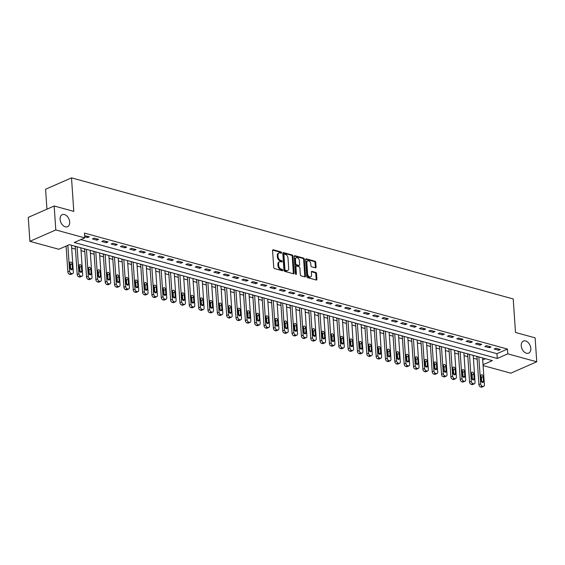 <?xml version="1.0" encoding="UTF-8"?>
<svg xmlns="http://www.w3.org/2000/svg" width="565" height="565" viewBox="0 0 565 565"><rect width="100%" height="100%" fill="white"/><g stroke="black" fill="none" stroke-linecap="round" stroke-linejoin="round"><path stroke-width="0.85" d="M281.603 252.725A0.706 0.473 66.3 0 0 281.045 251.926L273.248 249.787A1.01 0.671 66.3 0 0 272.577 250.528L273.735 267.443A1.01 0.671 66.3 0 0 274.526 268.587L282.323 270.727A0.706 0.473 66.3 0 0 282.232 269.406L281.229 269.131A3.228 2.147 66.3 0 1 278.672 265.479L278.58 264.067A3.228 2.147 66.3 0 1 279.626 261.764A3.228 2.147 66.3 0 1 280.72 261.708L281.73 261.983A0.706 0.473 66.3 0 0 281.638 260.663L280.628 260.387A3.228 2.147 66.3 0 1 278.079 256.736L277.98 255.331A3.228 2.147 66.3 0 1 279.032 253.021A3.228 2.147 66.3 0 1 280.127 252.965L281.13 253.24A0.706 0.473 66.3 0 0 281.603 252.725M280.897 253.177A0.706 0.473 66.3 0 0 280.339 252.23L272.634 250.118M282.09 270.656A0.706 0.473 66.3 0 0 281.532 269.717L280.523 269.441L281.229 269.131M281.49 261.92A0.706 0.473 66.3 0 0 280.939 260.974L279.929 260.698L280.628 260.387M521.248 345.794A6.568 4.379 66.3 0 0 528.67 353.118A6.568 4.379 66.3 0 0 530.817 348.414A6.568 4.379 66.3 0 0 523.388 341.091A6.568 4.379 66.3 0 0 521.248 345.794M60.109 219.375A6.568 4.379 66.3 0 0 67.532 226.699A6.568 4.379 66.3 0 0 69.672 221.996A6.568 4.379 66.3 0 0 62.249 214.672A6.568 4.379 66.3 0 0 60.109 219.375M315.404 267.845A1.01 0.671 66.3 0 0 316.075 267.111L315.75 262.365A1.01 0.671 66.3 0 0 314.952 261.221L306.301 258.848A1.01 0.671 66.3 0 0 305.63 259.589L306.781 276.504A1.01 0.671 66.3 0 0 307.579 277.648L316.238 280.021A1.01 0.671 66.3 0 0 316.909 279.28L316.513 273.545A1.01 0.671 66.3 0 0 315.715 272.408L312.014 271.391A1.01 0.671 66.3 0 0 311.343 272.132L311.534 274.971A2.698 1.794 66.3 0 1 310.658 276.899A2.698 1.794 66.3 0 1 307.614 273.898L306.852 262.76A2.698 1.794 66.3 0 1 307.727 260.832A2.698 1.794 66.3 0 1 310.778 263.834L310.905 265.691A1.01 0.671 66.3 0 0 311.703 266.835L315.404 267.845M483.033 364.729L492.376 360.618L69.354 244.652L58.845 249.271L29.881 241.333L28.25 217.391L54.169 205.999L73.789 211.381L71.508 177.862L513.211 298.956L515.499 332.467L535.119 337.849L536.75 361.791L510.831 373.175L483.089 365.569M54.169 205.999L55.801 229.941L84.764 237.879L74.255 242.498L497.278 358.464L507.787 353.845L536.75 361.791M80.844 239.602L496.953 353.676L507.462 349.064L84.439 233.091L84.764 237.879M507.462 349.064L507.787 353.845M292.938 256.107A1.01 0.671 66.3 0 0 292.14 254.963L283.482 252.59A1.01 0.671 66.3 0 0 282.811 253.332L283.969 270.254A1.01 0.671 66.3 0 0 284.767 271.391L293.419 273.764A1.01 0.671 66.3 0 0 294.09 273.029L292.938 256.107L292.239 256.418A1.01 0.671 66.3 0 0 291.441 255.274L282.867 252.922M294.888 255.719L303.546 258.092A1.01 0.671 66.3 0 1 304.344 259.236L305.495 276.151A1.01 0.671 66.3 0 1 304.832 276.892L301.124 275.875A1.01 0.671 66.3 0 1 300.326 274.738L299.86 267.874A1.01 0.671 66.3 0 0 299.062 266.737L296.604 266.059A1.01 0.671 66.3 0 0 295.933 266.8L296.42 273.94A0.706 0.473 66.3 0 1 295.396 273.658L294.224 256.461A1.01 0.671 66.3 0 1 294.888 255.719L294.309 255.98M84.694 236.784L87.582 237.575L89.334 236.806L84.616 235.683M92.441 238.91L96.926 240.139L98.677 239.369L94.193 238.14L92.441 238.91M101.778 241.474L106.262 242.703L108.014 241.933L103.529 240.704L101.778 241.474M111.121 244.031L115.606 245.259L117.358 244.49L112.873 243.261L111.121 244.031M120.465 246.594L124.95 247.823L126.701 247.053L122.217 245.824L120.465 246.594M129.809 249.151L134.293 250.38L136.045 249.617L131.56 248.381L129.809 249.151M139.152 251.715L143.637 252.943L145.389 252.174L140.904 250.945L139.152 251.715M148.496 254.278L152.981 255.507L154.732 254.737L150.248 253.508L148.496 254.278M157.833 256.835L162.317 258.064L164.069 257.294L159.584 256.065L157.833 256.835M167.176 259.399L171.661 260.627L173.413 259.858L168.928 258.629L167.176 259.399M176.52 261.962L181.005 263.191L182.756 262.421L178.272 261.192L176.52 261.962M185.864 264.519L190.349 265.748L192.1 264.978L187.615 263.749L185.864 264.519M195.208 267.083L199.692 268.311L201.444 267.542L196.959 266.313L195.208 267.083M204.544 269.646L209.029 270.875L210.78 270.105L206.296 268.876L204.544 269.646M213.888 272.203L218.373 273.432L220.124 272.662L215.639 271.433L213.888 272.203M223.232 274.767L227.716 275.995L229.468 275.226L224.983 273.997L223.232 274.767M232.575 277.323L237.06 278.559L238.811 277.789L234.327 276.56L232.575 277.323M241.919 279.887L246.404 281.116L248.155 280.346L243.67 279.117L241.919 279.887M251.263 282.451L255.747 283.679L257.492 282.91L253.014 281.681L251.263 282.451M260.599 285.007L265.084 286.236L266.835 285.466L262.351 284.237L260.599 285.007M269.943 287.571L274.428 288.8L276.179 288.03L271.694 286.801L269.943 287.571M279.287 290.135L283.771 291.363L285.523 290.594L281.038 289.365L279.287 290.135M288.63 292.691L293.115 293.92L294.866 293.15L290.382 291.921L288.63 292.691M297.974 295.255L302.459 296.484L304.21 295.714L299.725 294.485L297.974 295.255M307.311 297.819L311.795 299.047L313.547 298.278L309.062 297.049L307.311 297.819M316.654 300.375L321.139 301.604L322.89 300.834L318.406 299.605L316.654 300.375M325.998 302.939L330.483 304.168L332.234 303.398L327.749 302.169L325.998 302.939M335.342 305.495L339.826 306.731L341.578 305.962L337.093 304.733L335.342 305.495M344.685 308.059L349.17 309.288L350.922 308.518L346.437 307.289L344.685 308.059M354.029 310.623L358.507 311.852L360.258 311.082L355.781 309.853L354.029 310.623M363.366 313.18L367.85 314.408L369.602 313.646L365.117 312.41L363.366 313.18M372.709 315.743L377.194 316.972L378.945 316.202L374.461 314.973L372.709 315.743M382.053 318.307L386.538 319.536L388.289 318.766L383.805 317.537L382.053 318.307M391.397 320.863L395.881 322.092L397.633 321.323L393.148 320.094L391.397 320.863M400.74 323.427L405.225 324.656L406.977 323.886L402.492 322.657L400.74 323.427M410.077 325.991L414.562 327.22L416.313 326.45L411.829 325.221L410.077 325.991M419.421 328.548L423.905 329.776L425.657 329.007L421.172 327.778L419.421 328.548M428.764 331.111L433.249 332.34L435.001 331.57L430.516 330.341L428.764 331.111M438.108 333.675L442.593 334.904L444.344 334.134L439.86 332.905L438.108 333.675M447.452 336.231L451.936 337.46L453.688 336.691L449.203 335.462L447.452 336.231M456.795 338.795L461.273 340.024L463.025 339.254L458.547 338.025L456.795 338.795M466.132 341.352L470.617 342.588L472.368 341.818L467.884 340.582L466.132 341.352M475.476 343.916L479.96 345.144L481.712 344.375L477.227 343.146L475.476 343.916M484.819 346.479L489.304 347.708L491.056 346.938L486.571 345.709L484.819 346.479M494.163 349.036L498.648 350.265L500.399 349.495L495.915 348.266L494.163 349.036M65.427 246.375L66.119 246.566M71.698 248.091L75.463 249.13M81.035 250.655L84.806 251.686M90.379 253.219L94.15 254.25M99.722 255.776L103.487 256.807M109.066 258.339L112.831 259.37M118.41 260.903L122.174 261.934M127.747 263.46L131.518 264.491M137.09 266.023L140.862 267.054M146.434 268.58L150.205 269.618M155.778 271.144L159.542 272.175M165.121 273.707L168.886 274.738M174.465 276.264L178.229 277.302M183.802 278.828L187.573 279.859M193.145 281.391L196.917 282.422M202.489 283.948L206.253 284.986M211.833 286.512L215.597 287.543M221.176 289.075L224.941 290.106M230.513 291.632L234.284 292.663M239.857 294.196L243.628 295.227M249.2 296.752L252.972 297.79M258.544 299.316L262.308 300.347M267.888 301.88L271.652 302.911M277.231 304.436L280.996 305.474M286.568 307L290.339 308.031M295.912 309.564L299.683 310.595M305.255 312.12L309.02 313.158M314.599 314.684L318.363 315.715M323.943 317.248L327.707 318.279M333.279 319.804L337.051 320.835M342.623 322.368L346.394 323.399M351.967 324.932L355.738 325.963M361.31 327.488L365.075 328.519M370.654 330.052L374.418 331.083M379.998 332.608L383.762 333.647M389.334 335.172L393.106 336.203M398.678 337.736L402.45 338.767M408.022 340.292L411.786 341.331M417.366 342.856L421.13 343.887M426.709 345.42L430.474 346.451M436.046 347.976L439.817 349.008M445.389 350.54L449.161 351.571M454.733 353.104L458.498 354.135M464.077 355.66L467.841 356.692M473.421 358.224L477.185 359.255M482.701 359.94L485.462 358.726M75.519 246.34L74.926 246.601L75.3 246.707M84.863 248.904L84.27 249.165L84.637 249.271M94.207 251.467L93.606 251.729L93.981 251.828M103.55 254.024L102.95 254.285L103.324 254.391M112.887 256.588L112.294 256.849L112.668 256.955M122.231 259.151L121.637 259.413L122.012 259.512M131.574 261.708L130.981 261.969L131.355 262.075M140.918 264.272L140.318 264.533L140.692 264.632M150.262 266.828L149.661 267.097L150.036 267.196M159.598 269.392L159.005 269.653L159.379 269.759M168.942 271.956L168.349 272.217L168.723 272.316M178.286 274.512L177.692 274.774L178.067 274.88M187.629 277.076L187.036 277.337L187.403 277.443M196.973 279.64L196.373 279.901L196.747 280M206.317 282.196L205.716 282.458L206.091 282.564M215.653 284.76L215.06 285.021L215.435 285.127M224.997 287.324L224.404 287.585L224.778 287.684M234.341 289.88L233.748 290.142L234.122 290.248M243.685 292.444L243.084 292.705L243.459 292.804M253.028 295.008L252.428 295.269L252.802 295.368M262.365 297.564L261.772 297.826L262.146 297.932M271.709 300.128L271.115 300.389L271.49 300.488M281.052 302.685L280.459 302.953L280.833 303.052M290.396 305.248L289.803 305.51L290.17 305.616M299.74 307.812L299.139 308.073L299.514 308.172M309.083 310.369L308.483 310.63L308.857 310.736M318.42 312.932L317.827 313.194L318.201 313.3M327.764 315.496L327.17 315.757L327.545 315.856M337.107 318.053L336.514 318.314L336.888 318.42M346.451 320.616L345.851 320.878L346.225 320.984M355.795 323.18L355.194 323.441L355.569 323.54M365.131 325.737L364.538 325.998L364.912 326.104M374.475 328.3L373.882 328.562L374.256 328.661M383.819 330.857L383.225 331.125L383.6 331.224M393.162 333.421L392.569 333.682L392.936 333.788M402.506 335.984L401.906 336.246L402.28 336.345M411.85 338.541L411.249 338.802L411.624 338.908M421.186 341.105L420.593 341.366L420.967 341.472M430.53 343.668L429.937 343.93L430.311 344.029M439.874 346.225L439.28 346.486L439.648 346.592M449.217 348.789L448.617 349.05L448.991 349.156M458.561 351.352L457.961 351.614L458.335 351.713M467.898 353.909L467.304 354.17L467.679 354.276M477.241 356.473L476.648 356.734L477.022 356.833M71.508 177.862L45.581 189.254L46.944 209.177M29.881 241.333L55.801 229.941M496.953 353.676L497.278 358.464M87.582 237.575L87.497 236.304M96.926 240.139L96.834 238.868M106.262 242.703L106.178 241.424M115.606 245.259L115.521 243.988M124.95 247.823L124.865 246.552M134.293 250.38L134.209 249.109M143.637 252.943L143.545 251.672M152.981 255.507L152.889 254.229M162.317 258.064L162.233 256.793M171.661 260.627L171.576 259.356M181.005 263.191L180.92 261.913M190.349 265.748L190.257 264.477M199.692 268.311L199.6 267.04M209.029 270.875L208.944 269.597M218.373 273.432L218.288 272.161M227.716 275.995L227.631 274.724M237.06 278.559L236.975 277.281M246.404 281.116L246.312 279.845M255.747 283.679L255.655 282.401M265.084 286.236L264.999 284.965M274.428 288.8L274.343 287.529M283.771 291.363L283.687 290.085M293.115 293.92L293.023 292.649M302.459 296.484L302.367 295.213M311.795 299.047L311.711 297.769M321.139 301.604L321.054 300.333M330.483 304.168L330.398 302.897M339.826 306.731L339.742 305.453M349.17 309.288L349.078 308.017M358.507 311.852L358.422 310.581M367.85 314.408L367.766 313.137M377.194 316.972L377.109 315.701M386.538 319.536L386.453 318.257M395.881 322.092L395.79 320.821M405.225 324.656L405.133 323.385M414.562 327.22L414.477 325.941M423.905 329.776L423.821 328.505M433.249 332.34L433.164 331.069M442.593 334.904L442.508 333.625M451.936 337.46L451.845 336.189M461.273 340.024L461.188 338.753M470.617 342.588L470.532 341.309M479.96 345.144L479.876 343.873M489.304 347.708L489.219 346.43M498.648 350.265L498.556 348.993M279.032 253.021L278.333 253.325A3.228 2.147 66.3 0 0 277.281 255.634L277.98 255.331M279.929 260.698A3.228 2.147 66.3 0 1 277.38 257.047L277.281 255.634M279.626 261.764L278.926 262.068A3.228 2.147 66.3 0 0 277.874 264.378L278.58 264.067M280.523 269.441A3.228 2.147 66.3 0 1 277.973 265.79L277.874 264.378M293.334 273.743A1.01 0.671 66.3 0 0 293.39 273.333L292.239 256.418M284.379 254.13A0.706 0.473 66.3 0 0 283.913 254.646L284.922 269.498A0.706 0.473 66.3 0 0 285.48 270.296L286.547 270.586A3.228 2.147 66.3 0 0 287.634 270.536A3.228 2.147 66.3 0 0 288.687 268.227L287.995 258.071A3.228 2.147 66.3 0 0 285.445 254.42L284.379 254.13M283.679 254.441A0.706 0.473 66.3 0 0 283.206 254.956L283.913 254.646M287.634 270.536L286.935 270.84A3.228 2.147 66.3 0 1 285.848 270.896L284.781 270.607A0.706 0.473 66.3 0 1 284.223 269.809L283.206 254.956M294.273 256.051L302.847 258.403L303.546 258.092M304.747 276.871A1.01 0.671 66.3 0 0 304.796 276.462L303.645 259.54A1.01 0.671 66.3 0 0 302.847 258.403M296.265 266.08L295.559 266.383A1.01 0.671 66.3 0 0 295.234 267.104L295.721 274.251L296.42 273.94M299.372 260.755A2.698 1.794 66.3 0 0 296.328 257.746A2.698 1.794 66.3 0 0 295.446 259.681L295.714 263.601A1.01 0.671 66.3 0 0 296.512 264.745L298.97 265.416A1.01 0.671 66.3 0 0 299.641 264.681L299.372 260.755M296.328 257.746L295.622 258.057A2.698 1.794 66.3 0 0 294.746 259.985L295.446 259.681M299.309 265.402L298.61 265.705A1.01 0.671 66.3 0 1 298.271 265.727L295.813 265.049A1.01 0.671 66.3 0 1 295.015 263.912L294.746 259.985M307.727 260.832L307.028 261.136A2.698 1.794 66.3 0 0 306.152 263.064L306.852 262.76M310.658 276.899L309.959 277.21A2.698 1.794 66.3 0 1 306.908 274.202L306.152 263.064M316.153 280A1.01 0.671 66.3 0 0 316.202 279.59L315.814 273.856A1.01 0.671 66.3 0 0 315.016 272.711L311.393 271.723M315.319 267.824A1.01 0.671 66.3 0 0 315.376 267.415L315.051 262.669A1.01 0.671 66.3 0 0 314.253 261.531L305.679 259.18M66.091 246.086L67.849 271.913A2.055 1.37 -113.7 0 0 69.474 274.237L70.222 274.449A2.055 1.37 -113.7 0 0 70.915 274.406L72.666 273.644A2.055 1.37 66.3 0 0 73.337 272.168L71.501 245.238M72.666 273.644A2.055 1.37 66.3 0 1 71.974 273.679L71.225 273.474A2.055 1.37 66.3 0 1 69.601 271.144L67.842 245.316M70.681 269.328A1.646 1.095 66.3 0 0 70.674 269.307L70.364 264.71A1.646 1.095 66.3 0 0 69.721 263.269M72.426 268.537L72.115 263.94A1.646 1.095 66.3 0 0 70.258 262.111A1.646 1.095 66.3 0 0 69.721 263.29L70.039 267.881A1.646 1.095 66.3 0 0 71.896 269.717A1.646 1.095 66.3 0 0 72.426 268.537L70.674 269.307M75.279 246.446L77.193 274.477A2.055 1.37 -113.7 0 0 78.817 276.801L79.566 277.005A2.055 1.37 -113.7 0 0 80.258 276.97L82.01 276.2A2.055 1.37 66.3 0 0 82.681 274.731L80.844 247.802M82.01 276.2A2.055 1.37 66.3 0 1 81.318 276.236L80.569 276.031A2.055 1.37 66.3 0 1 78.945 273.707L77.108 246.778M81.77 271.101L80.018 271.871A1.646 1.095 66.3 0 0 80.018 271.871L79.707 267.273A1.646 1.095 66.3 0 0 79.065 265.832L79.383 270.444A1.646 1.095 66.3 0 0 81.24 272.274A1.646 1.095 66.3 0 0 81.77 271.101L81.459 266.503A1.646 1.095 66.3 0 0 79.601 264.674A1.646 1.095 66.3 0 0 79.065 265.847M84.623 249.01L86.537 277.041A2.055 1.37 -113.7 0 0 88.161 279.364L88.903 279.569A2.055 1.37 -113.7 0 0 89.602 279.534L91.353 278.764A2.055 1.37 66.3 0 0 92.024 277.295L90.188 250.366M91.353 278.764A2.055 1.37 66.3 0 1 90.654 278.799L89.913 278.594A2.055 1.37 66.3 0 1 88.288 276.271L86.452 249.342M89.362 274.449A1.646 1.095 66.3 0 0 89.362 274.428L89.051 269.837A1.646 1.095 66.3 0 0 88.408 268.389M91.113 273.658L90.803 269.067A1.646 1.095 66.3 0 0 88.945 267.231A1.646 1.095 66.3 0 0 88.408 268.41L88.719 273.008A1.646 1.095 66.3 0 0 90.577 274.837A1.646 1.095 66.3 0 0 91.113 273.658L89.362 274.428M93.967 251.573L95.873 279.597A2.055 1.37 -113.7 0 0 97.498 281.921L98.246 282.126A2.055 1.37 -113.7 0 0 98.946 282.09L100.697 281.321A2.055 1.37 66.3 0 0 101.361 279.852L99.532 252.922M100.697 281.321A2.055 1.37 66.3 0 1 99.998 281.356L99.249 281.151A2.055 1.37 66.3 0 1 97.625 278.828L95.789 251.898M98.706 277.012A1.646 1.095 66.3 0 0 98.706 276.991L98.395 272.394A1.646 1.095 66.3 0 0 97.752 270.953L98.063 275.565A1.646 1.095 66.3 0 0 99.92 277.401A1.646 1.095 66.3 0 0 100.457 276.221L100.146 271.624A1.646 1.095 66.3 0 0 98.289 269.795A1.646 1.095 66.3 0 0 97.752 270.967M103.31 254.13L105.217 282.161A2.055 1.37 -113.7 0 0 106.842 284.485L107.59 284.689A2.055 1.37 -113.7 0 0 108.289 284.654L110.041 283.884A2.055 1.37 66.3 0 0 110.705 282.415L108.868 255.486M110.041 283.884A2.055 1.37 66.3 0 1 109.342 283.92L108.593 283.715A2.055 1.37 66.3 0 1 106.969 281.391L105.132 254.462M109.801 278.785L109.483 274.187A1.646 1.095 66.3 0 0 107.633 272.358A1.646 1.095 66.3 0 0 107.096 273.531L107.407 278.128A1.646 1.095 66.3 0 0 109.264 279.957A1.646 1.095 66.3 0 0 109.801 278.785L108.049 279.555A1.646 1.095 66.3 0 0 108.049 279.555L107.731 274.957A1.646 1.095 66.3 0 0 107.096 273.509M112.647 256.694L114.561 284.725A2.055 1.37 -113.7 0 0 116.185 287.048L116.934 287.253A2.055 1.37 -113.7 0 0 117.626 287.218L119.377 286.448A2.055 1.37 66.3 0 0 120.048 284.979L118.212 258.05M119.377 286.448A2.055 1.37 66.3 0 1 118.685 286.483L117.937 286.278A2.055 1.37 66.3 0 1 116.312 283.955L114.476 257.026M117.393 282.133A1.646 1.095 66.3 0 0 117.393 282.112L117.075 277.521A1.646 1.095 66.3 0 0 116.432 276.073M119.144 281.342L118.827 276.751A1.646 1.095 66.3 0 0 116.969 274.915A1.646 1.095 66.3 0 0 116.439 276.094L116.75 280.692A1.646 1.095 66.3 0 0 118.608 282.521A1.646 1.095 66.3 0 0 119.144 281.342L117.393 282.112M121.991 259.257L123.905 287.281A2.055 1.37 -113.7 0 0 125.529 289.605L126.278 289.81A2.055 1.37 -113.7 0 0 126.97 289.774L128.721 289.005A2.055 1.37 66.3 0 0 129.392 287.536L127.556 260.606M128.721 289.005A2.055 1.37 66.3 0 1 128.029 289.04L127.28 288.835A2.055 1.37 66.3 0 1 125.656 286.512L123.82 259.582M128.481 283.905L126.73 284.675A1.646 1.095 66.3 0 0 126.73 284.675L126.419 280.078A1.646 1.095 66.3 0 0 125.776 278.637L126.094 283.249A1.646 1.095 66.3 0 0 127.951 285.085A1.646 1.095 66.3 0 0 128.481 283.905L128.17 279.308A1.646 1.095 66.3 0 0 126.313 277.479A1.646 1.095 66.3 0 0 125.776 278.651M131.334 261.814L133.248 289.845A2.055 1.37 -113.7 0 0 134.873 292.169L135.621 292.373A2.055 1.37 -113.7 0 0 136.313 292.338L138.065 291.568A2.055 1.37 66.3 0 0 138.736 290.099L136.9 263.17M138.065 291.568A2.055 1.37 66.3 0 1 137.373 291.604L136.624 291.399A2.055 1.37 66.3 0 1 135 289.075L133.163 262.146M136.073 287.253A1.646 1.095 66.3 0 0 136.073 287.239L135.762 282.641A1.646 1.095 66.3 0 0 135.12 281.193M137.825 286.469L137.514 281.871A1.646 1.095 66.3 0 0 135.657 280.042A1.646 1.095 66.3 0 0 135.12 281.215L135.438 285.812A1.646 1.095 66.3 0 0 137.288 287.642A1.646 1.095 66.3 0 0 137.825 286.469L136.073 287.239M140.678 264.378L142.585 292.402A2.055 1.37 -113.7 0 0 144.216 294.732L144.958 294.937A2.055 1.37 -113.7 0 0 145.657 294.902L147.409 294.132A2.055 1.37 66.3 0 0 148.079 292.663L146.243 265.727M147.409 294.132A2.055 1.37 66.3 0 1 146.709 294.167L145.968 293.962A2.055 1.37 66.3 0 1 144.336 291.632L142.5 264.703M147.168 289.026L145.417 289.796A1.646 1.095 66.3 0 0 145.417 289.796L145.106 285.198A1.646 1.095 66.3 0 0 144.463 283.757L144.774 288.369A1.646 1.095 66.3 0 0 146.632 290.205A1.646 1.095 66.3 0 0 147.168 289.026L146.858 284.428A1.646 1.095 66.3 0 0 145 282.599A1.646 1.095 66.3 0 0 144.463 283.778M150.022 266.934L151.929 294.965A2.055 1.37 -113.7 0 0 153.553 297.289L154.302 297.494A2.055 1.37 -113.7 0 0 155.001 297.458L156.752 296.689A2.055 1.37 66.3 0 0 157.416 295.22L155.58 268.29M156.752 296.689A2.055 1.37 66.3 0 1 156.053 296.724L155.304 296.519A2.055 1.37 66.3 0 1 153.68 294.196L151.844 267.266M154.761 292.38A1.646 1.095 66.3 0 0 154.761 292.359L154.443 287.762A1.646 1.095 66.3 0 0 153.807 286.321M156.512 291.589L156.194 286.992A1.646 1.095 66.3 0 0 154.344 285.163A1.646 1.095 66.3 0 0 153.807 286.335L154.118 290.933A1.646 1.095 66.3 0 0 155.975 292.762A1.646 1.095 66.3 0 0 156.512 291.589L154.761 292.359M159.358 269.498L161.272 297.529A2.055 1.37 -113.7 0 0 162.897 299.853L163.645 300.057A2.055 1.37 -113.7 0 0 164.337 300.022L166.089 299.252A2.055 1.37 66.3 0 0 166.76 297.783L164.924 270.854M166.089 299.252A2.055 1.37 66.3 0 1 165.397 299.288L164.648 299.083A2.055 1.37 66.3 0 1 163.024 296.759L161.187 269.83M165.856 294.153L164.104 294.923A1.646 1.095 66.3 0 0 164.104 294.923L163.786 290.325A1.646 1.095 66.3 0 0 163.144 288.877L163.462 293.496A1.646 1.095 66.3 0 0 165.319 295.326A1.646 1.095 66.3 0 0 165.856 294.153L165.538 289.555A1.646 1.095 66.3 0 0 163.68 287.719A1.646 1.095 66.3 0 0 163.151 288.899M168.702 272.062L170.616 300.086A2.055 1.37 -113.7 0 0 172.24 302.416L172.989 302.621A2.055 1.37 -113.7 0 0 173.681 302.586L175.433 301.816A2.055 1.37 66.3 0 0 176.103 300.34L174.267 273.411M175.433 301.816A2.055 1.37 66.3 0 1 174.74 301.851L173.992 301.646A2.055 1.37 66.3 0 1 172.367 299.316L170.531 272.387M173.448 297.501A1.646 1.095 66.3 0 0 173.441 297.48L173.13 292.882A1.646 1.095 66.3 0 0 172.487 291.441M175.192 296.71L174.882 292.112A1.646 1.095 66.3 0 0 173.024 290.283A1.646 1.095 66.3 0 0 172.487 291.462L172.805 296.053A1.646 1.095 66.3 0 0 174.663 297.889A1.646 1.095 66.3 0 0 175.192 296.71L173.441 297.48M178.046 274.618L179.96 302.649A2.055 1.37 -113.7 0 0 181.584 304.973L182.333 305.178A2.055 1.37 -113.7 0 0 183.025 305.142L184.776 304.373A2.055 1.37 66.3 0 0 185.447 302.904L183.611 275.974M184.776 304.373A2.055 1.37 66.3 0 1 184.084 304.408L183.335 304.203A2.055 1.37 66.3 0 1 181.711 301.88L179.875 274.95M184.536 299.273L182.785 300.043A1.646 1.095 66.3 0 0 182.785 300.043L182.474 295.446A1.646 1.095 66.3 0 0 181.831 294.005L182.149 298.617A1.646 1.095 66.3 0 0 184.006 300.446A1.646 1.095 66.3 0 0 184.536 299.273L184.225 294.676A1.646 1.095 66.3 0 0 182.368 292.847A1.646 1.095 66.3 0 0 181.831 294.019M187.389 277.182L189.296 305.213A2.055 1.37 -113.7 0 0 190.928 307.537L191.669 307.741A2.055 1.37 -113.7 0 0 192.368 307.706L194.12 306.936A2.055 1.37 66.3 0 0 194.791 305.467L192.955 278.538M194.12 306.936A2.055 1.37 66.3 0 1 193.421 306.972L192.679 306.767A2.055 1.37 66.3 0 1 191.048 304.443L189.219 277.514M192.128 302.621A1.646 1.095 66.3 0 0 192.128 302.6L191.818 298.009A1.646 1.095 66.3 0 0 191.175 296.561M193.88 301.83L193.569 297.239A1.646 1.095 66.3 0 0 191.712 295.403A1.646 1.095 66.3 0 0 191.175 296.583L191.486 301.18A1.646 1.095 66.3 0 0 193.343 303.01A1.646 1.095 66.3 0 0 193.88 301.83L192.128 302.6M196.733 279.746L198.64 307.77A2.055 1.37 -113.7 0 0 200.264 310.093L201.013 310.298A2.055 1.37 -113.7 0 0 201.712 310.263L203.464 309.493A2.055 1.37 66.3 0 0 204.127 308.024L202.291 281.095M203.464 309.493A2.055 1.37 66.3 0 1 202.764 309.535L202.016 309.323A2.055 1.37 66.3 0 1 200.391 307L198.555 280.071M203.223 304.394L201.472 305.164A1.646 1.095 66.3 0 0 201.472 305.164L201.161 300.566A1.646 1.095 66.3 0 0 200.519 299.125L200.829 303.737A1.646 1.095 66.3 0 0 202.687 305.573A1.646 1.095 66.3 0 0 203.223 304.394L202.913 299.796A1.646 1.095 66.3 0 0 201.055 297.967A1.646 1.095 66.3 0 0 200.519 299.139M206.077 282.302L207.984 310.333A2.055 1.37 -113.7 0 0 209.608 312.657L210.357 312.862A2.055 1.37 -113.7 0 0 211.056 312.826L212.807 312.057A2.055 1.37 66.3 0 0 213.471 310.588L211.635 283.658M212.807 312.057A2.055 1.37 66.3 0 1 212.108 312.092L211.359 311.887A2.055 1.37 66.3 0 1 209.735 309.564L207.899 282.634M210.816 307.741A1.646 1.095 66.3 0 0 210.816 307.727L210.498 303.13A1.646 1.095 66.3 0 0 209.862 301.682M212.567 306.957L212.249 302.36A1.646 1.095 66.3 0 0 210.399 300.531A1.646 1.095 66.3 0 0 209.862 301.703L210.173 306.301A1.646 1.095 66.3 0 0 212.03 308.13A1.646 1.095 66.3 0 0 212.567 306.957L210.816 307.727M215.413 284.866L217.327 312.897A2.055 1.37 -113.7 0 0 218.952 315.221L219.7 315.425A2.055 1.37 -113.7 0 0 220.392 315.39L222.144 314.62A2.055 1.37 66.3 0 0 222.815 313.151L220.979 286.222M222.144 314.62A2.055 1.37 66.3 0 1 221.452 314.656L220.703 314.451A2.055 1.37 66.3 0 1 219.079 312.127L217.243 285.198M221.911 309.514L221.593 304.923A1.646 1.095 66.3 0 0 219.736 303.087A1.646 1.095 66.3 0 0 219.206 304.267L219.517 308.864A1.646 1.095 66.3 0 0 221.374 310.694A1.646 1.095 66.3 0 0 221.911 309.514L220.159 310.284A1.646 1.095 66.3 0 0 220.159 310.284L219.841 305.693A1.646 1.095 66.3 0 0 219.199 304.245M224.757 287.43L226.671 315.454A2.055 1.37 -113.7 0 0 228.295 317.777L229.044 317.982A2.055 1.37 -113.7 0 0 229.736 317.947L231.488 317.177A2.055 1.37 66.3 0 0 232.159 315.708L230.322 288.779M231.488 317.177A2.055 1.37 66.3 0 1 230.795 317.212L230.047 317.007A2.055 1.37 66.3 0 1 228.422 314.684L226.586 287.755M229.503 312.869A1.646 1.095 66.3 0 0 229.496 312.848L229.185 308.25A1.646 1.095 66.3 0 0 228.543 306.809M231.247 312.078L230.937 307.48A1.646 1.095 66.3 0 0 229.079 305.651A1.646 1.095 66.3 0 0 228.543 306.823L228.86 311.421A1.646 1.095 66.3 0 0 230.718 313.257A1.646 1.095 66.3 0 0 231.247 312.078L229.496 312.848M234.101 289.986L236.015 318.017A2.055 1.37 -113.7 0 0 237.639 320.341L238.388 320.546A2.055 1.37 -113.7 0 0 239.08 320.51L240.831 319.741A2.055 1.37 66.3 0 0 241.502 318.272L239.666 291.342M240.831 319.741A2.055 1.37 66.3 0 1 240.139 319.776L239.391 319.571A2.055 1.37 66.3 0 1 237.766 317.248L235.93 290.318M240.591 314.641L238.84 315.411A1.646 1.095 66.3 0 0 238.84 315.411L238.529 310.814A1.646 1.095 66.3 0 0 237.886 309.366L238.204 313.985A1.646 1.095 66.3 0 0 240.054 315.814A1.646 1.095 66.3 0 0 240.591 314.641L240.28 310.044A1.646 1.095 66.3 0 0 238.423 308.215A1.646 1.095 66.3 0 0 237.886 309.387M243.444 292.55L245.351 320.574A2.055 1.37 -113.7 0 0 246.983 322.905L247.724 323.109A2.055 1.37 -113.7 0 0 248.423 323.074L250.175 322.304A2.055 1.37 66.3 0 0 250.846 320.835L249.01 293.906M250.175 322.304A2.055 1.37 66.3 0 1 249.476 322.34L248.734 322.135A2.055 1.37 66.3 0 1 247.103 319.804L245.267 292.875M248.183 317.989A1.646 1.095 66.3 0 0 248.183 317.968L247.873 313.37A1.646 1.095 66.3 0 0 247.23 311.929M249.935 317.198L249.624 312.607A1.646 1.095 66.3 0 0 247.767 310.771A1.646 1.095 66.3 0 0 247.23 311.951L247.541 316.541A1.646 1.095 66.3 0 0 249.398 318.378A1.646 1.095 66.3 0 0 249.935 317.198L248.183 317.968M252.788 295.107L254.695 323.138A2.055 1.37 -113.7 0 0 256.319 325.461L257.068 325.666A2.055 1.37 -113.7 0 0 257.767 325.631L259.519 324.861A2.055 1.37 66.3 0 0 260.183 323.392L258.346 296.463M259.519 324.861A2.055 1.37 66.3 0 1 258.819 324.896L258.071 324.691A2.055 1.37 66.3 0 1 256.446 322.368L254.61 295.439M257.527 320.553A1.646 1.095 66.3 0 0 257.527 320.532L257.209 315.934A1.646 1.095 66.3 0 0 256.574 314.493L256.884 319.105A1.646 1.095 66.3 0 0 258.742 320.934A1.646 1.095 66.3 0 0 259.279 319.762L258.961 315.164A1.646 1.095 66.3 0 0 257.11 313.335A1.646 1.095 66.3 0 0 256.574 314.507M262.125 297.67L264.039 325.701A2.055 1.37 -113.7 0 0 265.663 328.025L266.412 328.23A2.055 1.37 -113.7 0 0 267.104 328.194L268.855 327.425A2.055 1.37 66.3 0 0 269.526 325.956L267.69 299.026M268.855 327.425A2.055 1.37 66.3 0 1 268.163 327.46L267.415 327.255A2.055 1.37 66.3 0 1 265.79 324.932L263.954 298.002M268.622 322.325L268.304 317.728A1.646 1.095 66.3 0 0 266.447 315.892A1.646 1.095 66.3 0 0 265.917 317.071L266.228 321.669A1.646 1.095 66.3 0 0 268.085 323.498A1.646 1.095 66.3 0 0 268.622 322.325L266.871 323.095A1.646 1.095 66.3 0 0 266.871 323.095L266.553 318.498A1.646 1.095 66.3 0 0 265.91 317.05M271.468 300.234L273.382 328.258A2.055 1.37 -113.7 0 0 275.007 330.589L275.755 330.793A2.055 1.37 -113.7 0 0 276.447 330.758L278.199 329.988A2.055 1.37 66.3 0 0 278.87 328.512L277.034 301.583M278.199 329.988A2.055 1.37 66.3 0 1 277.507 330.024L276.758 329.819A2.055 1.37 66.3 0 1 275.134 327.488L273.298 300.559M276.214 325.673A1.646 1.095 66.3 0 0 276.207 325.652L275.897 321.054A1.646 1.095 66.3 0 0 275.254 319.613M277.959 324.882L277.648 320.284A1.646 1.095 66.3 0 0 275.791 318.455A1.646 1.095 66.3 0 0 275.254 319.635L275.572 324.225A1.646 1.095 66.3 0 0 277.429 326.062A1.646 1.095 66.3 0 0 277.959 324.882L276.207 325.652M280.812 302.791L282.726 330.822A2.055 1.37 -113.7 0 0 284.35 333.145L285.099 333.35A2.055 1.37 -113.7 0 0 285.791 333.315L287.543 332.545A2.055 1.37 66.3 0 0 288.214 331.076L286.377 304.147M287.543 332.545A2.055 1.37 66.3 0 1 286.851 332.58L286.102 332.375A2.055 1.37 66.3 0 1 284.478 330.052L282.641 303.123M287.303 327.446L285.551 328.216A1.646 1.095 66.3 0 0 285.551 328.216L285.24 323.618A1.646 1.095 66.3 0 0 284.598 322.177L284.915 326.789A1.646 1.095 66.3 0 0 286.766 328.618A1.646 1.095 66.3 0 0 287.303 327.446L286.992 322.848A1.646 1.095 66.3 0 0 285.134 321.019A1.646 1.095 66.3 0 0 284.598 322.191M290.156 305.354L292.063 333.385A2.055 1.37 -113.7 0 0 293.694 335.709L294.436 335.914A2.055 1.37 -113.7 0 0 295.135 335.878L296.886 335.109A2.055 1.37 66.3 0 0 297.557 333.64L295.721 306.71M296.886 335.109A2.055 1.37 66.3 0 1 296.187 335.144L295.446 334.939A2.055 1.37 66.3 0 1 293.814 332.615L291.985 305.686M294.895 330.793A1.646 1.095 66.3 0 0 294.895 330.772L294.584 326.182A1.646 1.095 66.3 0 0 293.941 324.734M296.646 330.009L296.335 325.412A1.646 1.095 66.3 0 0 294.478 323.576A1.646 1.095 66.3 0 0 293.941 324.755L294.252 329.353A1.646 1.095 66.3 0 0 296.109 331.182A1.646 1.095 66.3 0 0 296.646 330.009L294.895 330.772M299.499 307.918L301.406 335.942A2.055 1.37 -113.7 0 0 303.031 338.266L303.779 338.47A2.055 1.37 -113.7 0 0 304.478 338.435L306.23 337.665A2.055 1.37 66.3 0 0 306.894 336.196L305.058 309.267M306.23 337.665A2.055 1.37 66.3 0 1 305.531 337.708L304.782 337.503A2.055 1.37 66.3 0 1 303.158 335.172L301.322 308.243M305.99 332.566L304.238 333.336A1.646 1.095 66.3 0 0 304.238 333.336L303.928 328.738A1.646 1.095 66.3 0 0 303.285 327.297L303.596 331.909A1.646 1.095 66.3 0 0 305.453 333.746A1.646 1.095 66.3 0 0 305.99 332.566L305.679 327.968A1.646 1.095 66.3 0 0 303.822 326.139A1.646 1.095 66.3 0 0 303.285 327.319M308.843 310.475L310.75 338.506A2.055 1.37 -113.7 0 0 312.374 340.829L313.123 341.034A2.055 1.37 -113.7 0 0 313.822 340.999L315.574 340.229A2.055 1.37 66.3 0 0 316.238 338.76L314.401 311.831M315.574 340.229A2.055 1.37 66.3 0 1 314.875 340.264L314.126 340.059A2.055 1.37 66.3 0 1 312.502 337.736L310.665 310.807M313.582 335.914A1.646 1.095 66.3 0 0 313.582 335.9L313.264 331.302A1.646 1.095 66.3 0 0 312.629 329.861M315.334 335.13L315.016 330.532A1.646 1.095 66.3 0 0 313.158 328.703A1.646 1.095 66.3 0 0 312.629 329.875L312.939 334.473A1.646 1.095 66.3 0 0 314.797 336.302A1.646 1.095 66.3 0 0 315.334 335.13L313.582 335.9M318.18 313.038L320.094 341.069A2.055 1.37 -113.7 0 0 321.718 343.393L322.467 343.598A2.055 1.37 -113.7 0 0 323.159 343.562L324.91 342.793A2.055 1.37 66.3 0 0 325.581 341.324L323.745 314.394M324.91 342.793A2.055 1.37 66.3 0 1 324.218 342.828L323.47 342.623A2.055 1.37 66.3 0 1 321.845 340.3L320.009 313.37M324.677 337.686L322.926 338.456A1.646 1.095 66.3 0 0 322.926 338.456L322.608 333.866A1.646 1.095 66.3 0 0 321.965 332.418L322.283 337.037A1.646 1.095 66.3 0 0 324.141 338.866A1.646 1.095 66.3 0 0 324.677 337.686L324.359 333.096A1.646 1.095 66.3 0 0 322.502 331.26A1.646 1.095 66.3 0 0 321.972 332.439M327.523 315.602L329.437 343.626A2.055 1.37 -113.7 0 0 331.062 345.95L331.81 346.154A2.055 1.37 -113.7 0 0 332.503 346.119L334.254 345.349A2.055 1.37 66.3 0 0 334.925 343.88L333.089 316.951M334.254 345.349A2.055 1.37 66.3 0 1 333.562 345.385L332.813 345.18A2.055 1.37 66.3 0 1 331.189 342.856L329.353 315.927M332.269 341.041A1.646 1.095 66.3 0 0 332.262 341.02L331.952 336.422A1.646 1.095 66.3 0 0 331.309 334.981M334.014 340.25L333.703 335.652A1.646 1.095 66.3 0 0 331.846 333.823A1.646 1.095 66.3 0 0 331.309 334.996L331.627 339.593A1.646 1.095 66.3 0 0 333.484 341.43A1.646 1.095 66.3 0 0 334.014 340.25L332.262 341.02M336.867 318.159L338.781 346.19A2.055 1.37 -113.7 0 0 340.405 348.513L341.154 348.718A2.055 1.37 -113.7 0 0 341.846 348.683L343.598 347.913A2.055 1.37 66.3 0 0 344.269 346.444L342.432 319.515M343.598 347.913A2.055 1.37 66.3 0 1 342.906 347.948L342.157 347.743A2.055 1.37 66.3 0 1 340.533 345.42L338.696 318.49M343.358 342.814L341.606 343.584A1.646 1.095 66.3 0 0 341.606 343.584L341.295 338.986A1.646 1.095 66.3 0 0 340.653 337.538L340.97 342.157A1.646 1.095 66.3 0 0 342.821 343.986A1.646 1.095 66.3 0 0 343.358 342.814L343.047 338.216A1.646 1.095 66.3 0 0 341.189 336.387A1.646 1.095 66.3 0 0 340.653 337.559M346.211 320.722L348.118 348.746A2.055 1.37 -113.7 0 0 349.749 351.077L350.491 351.282A2.055 1.37 -113.7 0 0 351.19 351.246L352.941 350.477A2.055 1.37 66.3 0 0 353.612 349.008L351.776 322.078M352.941 350.477A2.055 1.37 66.3 0 1 352.242 350.512L351.501 350.307A2.055 1.37 66.3 0 1 349.869 347.984L348.033 321.054M350.95 346.161A1.646 1.095 66.3 0 0 350.95 346.14L350.639 341.55A1.646 1.095 66.3 0 0 349.996 340.102M352.701 345.37L352.391 340.78A1.646 1.095 66.3 0 0 350.533 338.944A1.646 1.095 66.3 0 0 349.996 340.123L350.307 344.721A1.646 1.095 66.3 0 0 352.165 346.55A1.646 1.095 66.3 0 0 352.701 345.37L350.95 346.14M355.555 323.279L357.461 351.31A2.055 1.37 -113.7 0 0 359.086 353.634L359.834 353.838A2.055 1.37 -113.7 0 0 360.534 353.803L362.285 353.033A2.055 1.37 66.3 0 0 362.949 351.564L361.113 324.635M362.285 353.033A2.055 1.37 66.3 0 1 361.586 353.069L360.837 352.864A2.055 1.37 66.3 0 1 359.213 350.54L357.377 323.611M362.045 347.934L360.293 348.704A1.646 1.095 66.3 0 0 360.293 348.704L359.976 344.106A1.646 1.095 66.3 0 0 359.34 342.665L359.651 347.277A1.646 1.095 66.3 0 0 361.508 349.106A1.646 1.095 66.3 0 0 362.045 347.934L361.727 343.336A1.646 1.095 66.3 0 0 359.877 341.507A1.646 1.095 66.3 0 0 359.34 342.68M364.891 325.843L366.805 353.874A2.055 1.37 -113.7 0 0 368.429 356.197L369.178 356.402A2.055 1.37 -113.7 0 0 369.87 356.367L371.622 355.597A2.055 1.37 66.3 0 0 372.293 354.128L370.456 327.199M371.622 355.597A2.055 1.37 66.3 0 1 370.93 355.632L370.181 355.427A2.055 1.37 66.3 0 1 368.557 353.104L366.72 326.175M369.637 351.282A1.646 1.095 66.3 0 0 369.637 351.268L369.319 346.67A1.646 1.095 66.3 0 0 368.677 345.222M371.389 350.498L371.071 345.9A1.646 1.095 66.3 0 0 369.213 344.071A1.646 1.095 66.3 0 0 368.684 345.243L368.994 349.841A1.646 1.095 66.3 0 0 370.852 351.67A1.646 1.095 66.3 0 0 371.389 350.498L369.637 351.268M374.235 328.406L376.149 356.43A2.055 1.37 -113.7 0 0 377.773 358.761L378.522 358.966A2.055 1.37 -113.7 0 0 379.214 358.93L380.965 358.161A2.055 1.37 66.3 0 0 381.636 356.692L379.8 329.755M380.965 358.161A2.055 1.37 66.3 0 1 380.273 358.196L379.525 357.991A2.055 1.37 66.3 0 1 377.9 355.66L376.064 328.731M380.725 353.054L378.974 353.824A1.646 1.095 66.3 0 0 378.974 353.824L378.663 349.227A1.646 1.095 66.3 0 0 378.02 347.786L378.338 352.398A1.646 1.095 66.3 0 0 380.196 354.234A1.646 1.095 66.3 0 0 380.725 353.054L380.415 348.457A1.646 1.095 66.3 0 0 378.557 346.628A1.646 1.095 66.3 0 0 378.02 347.807M383.579 330.963L385.492 358.994A2.055 1.37 -113.7 0 0 387.117 361.318L387.865 361.522A2.055 1.37 -113.7 0 0 388.558 361.487L390.309 360.717A2.055 1.37 66.3 0 0 390.98 359.248L389.144 332.319M390.309 360.717A2.055 1.37 66.3 0 1 389.617 360.753L388.868 360.548A2.055 1.37 66.3 0 1 387.244 358.224L385.408 331.295M388.317 356.409A1.646 1.095 66.3 0 0 388.317 356.388L388.007 351.79A1.646 1.095 66.3 0 0 387.364 350.349M390.069 355.618L389.758 351.02A1.646 1.095 66.3 0 0 387.901 349.191A1.646 1.095 66.3 0 0 387.364 350.364L387.682 354.961A1.646 1.095 66.3 0 0 389.532 356.79A1.646 1.095 66.3 0 0 390.069 355.618L388.317 356.388M392.922 333.527L394.829 361.558A2.055 1.37 -113.7 0 0 396.461 363.881L397.202 364.086A2.055 1.37 -113.7 0 0 397.901 364.051L399.653 363.281A2.055 1.37 66.3 0 0 400.324 361.812L398.487 334.883M399.653 363.281A2.055 1.37 66.3 0 1 398.954 363.316L398.212 363.111A2.055 1.37 66.3 0 1 396.581 360.788L394.751 333.859M399.413 358.182L397.661 358.952A1.646 1.095 66.3 0 0 397.661 358.952L397.35 354.354A1.646 1.095 66.3 0 0 396.708 352.906L397.018 357.525A1.646 1.095 66.3 0 0 398.876 359.354A1.646 1.095 66.3 0 0 399.413 358.182L399.102 353.584A1.646 1.095 66.3 0 0 397.244 351.748A1.646 1.095 66.3 0 0 396.708 352.927M402.266 336.09L404.173 364.114A2.055 1.37 -113.7 0 0 405.797 366.445L406.546 366.65A2.055 1.37 -113.7 0 0 407.245 366.607L408.996 365.845A2.055 1.37 66.3 0 0 409.66 364.368L407.824 337.439M408.996 365.845A2.055 1.37 66.3 0 1 408.297 365.88L407.549 365.675A2.055 1.37 66.3 0 1 405.924 363.344L404.088 336.415M407.005 361.529A1.646 1.095 66.3 0 0 407.005 361.508L406.694 356.911A1.646 1.095 66.3 0 0 406.051 355.47M408.756 360.738L408.446 356.141A1.646 1.095 66.3 0 0 406.588 354.312A1.646 1.095 66.3 0 0 406.051 355.491L406.362 360.082A1.646 1.095 66.3 0 0 408.22 361.918A1.646 1.095 66.3 0 0 408.756 360.738L407.005 361.508M411.61 338.647L413.516 366.678A2.055 1.37 -113.7 0 0 415.141 369.002L415.889 369.206A2.055 1.37 -113.7 0 0 416.589 369.171L418.34 368.401A2.055 1.37 66.3 0 0 419.004 366.932L417.168 340.003M418.34 368.401A2.055 1.37 66.3 0 1 417.641 368.436L416.892 368.232A2.055 1.37 66.3 0 1 415.268 365.908L413.432 338.979M418.1 363.302L416.349 364.072A1.646 1.095 66.3 0 0 416.349 364.072L416.031 359.474A1.646 1.095 66.3 0 0 415.395 358.033L415.706 362.645A1.646 1.095 66.3 0 0 417.563 364.474A1.646 1.095 66.3 0 0 418.1 363.302L417.782 358.704A1.646 1.095 66.3 0 0 415.925 356.875A1.646 1.095 66.3 0 0 415.395 358.048M420.946 341.211L422.86 369.242A2.055 1.37 -113.7 0 0 424.485 371.565L425.233 371.77A2.055 1.37 -113.7 0 0 425.925 371.735L427.677 370.965A2.055 1.37 66.3 0 0 428.348 369.496L426.511 342.567M427.677 370.965A2.055 1.37 66.3 0 1 426.985 371L426.236 370.795A2.055 1.37 66.3 0 1 424.612 368.472L422.775 341.543M425.692 366.65A1.646 1.095 66.3 0 0 425.692 366.629L425.374 362.038A1.646 1.095 66.3 0 0 424.732 360.59M427.444 365.859L427.126 361.268A1.646 1.095 66.3 0 0 425.268 359.432A1.646 1.095 66.3 0 0 424.739 360.611L425.05 365.209A1.646 1.095 66.3 0 0 426.907 367.038A1.646 1.095 66.3 0 0 427.444 365.859L425.692 366.629M430.29 343.774L432.204 371.798A2.055 1.37 -113.7 0 0 433.828 374.122L434.577 374.327A2.055 1.37 -113.7 0 0 435.269 374.291L437.02 373.522A2.055 1.37 66.3 0 0 437.691 372.053L435.855 345.123M437.02 373.522A2.055 1.37 66.3 0 1 436.328 373.557L435.58 373.352A2.055 1.37 66.3 0 1 433.955 371.028L432.119 344.099M435.036 369.213A1.646 1.095 66.3 0 0 435.029 369.192L434.718 364.595A1.646 1.095 66.3 0 0 434.075 363.154L434.393 367.766A1.646 1.095 66.3 0 0 436.251 369.602A1.646 1.095 66.3 0 0 436.78 368.422L436.47 363.825A1.646 1.095 66.3 0 0 434.612 361.995A1.646 1.095 66.3 0 0 434.075 363.168M439.634 346.331L441.548 374.362A2.055 1.37 -113.7 0 0 443.172 376.686L443.921 376.89A2.055 1.37 -113.7 0 0 444.613 376.855L446.364 376.085A2.055 1.37 66.3 0 0 447.035 374.616L445.199 347.687M446.364 376.085A2.055 1.37 66.3 0 1 445.672 376.12L444.923 375.916A2.055 1.37 66.3 0 1 443.299 373.592L441.463 346.663M446.124 370.986L445.813 366.388A1.646 1.095 66.3 0 0 443.956 364.559A1.646 1.095 66.3 0 0 443.419 365.732L443.737 370.329A1.646 1.095 66.3 0 0 445.587 372.158A1.646 1.095 66.3 0 0 446.124 370.986L444.373 371.756A1.646 1.095 66.3 0 0 444.373 371.756L444.062 367.158A1.646 1.095 66.3 0 0 443.419 365.71M448.977 348.895L450.884 376.926A2.055 1.37 -113.7 0 0 452.516 379.249L453.257 379.454A2.055 1.37 -113.7 0 0 453.956 379.419L455.708 378.649A2.055 1.37 66.3 0 0 456.372 377.18L454.543 350.251M455.708 378.649A2.055 1.37 66.3 0 1 455.009 378.684L454.267 378.479A2.055 1.37 66.3 0 1 452.636 376.156L450.799 349.227M453.716 374.334A1.646 1.095 66.3 0 0 453.716 374.312L453.405 369.722A1.646 1.095 66.3 0 0 452.763 368.274M455.468 373.543L455.157 368.952A1.646 1.095 66.3 0 0 453.3 367.116A1.646 1.095 66.3 0 0 452.763 368.295L453.074 372.893A1.646 1.095 66.3 0 0 454.931 374.722A1.646 1.095 66.3 0 0 455.468 373.543L453.716 374.312M458.321 351.458L460.228 379.482A2.055 1.37 -113.7 0 0 461.852 381.806L462.601 382.011A2.055 1.37 -113.7 0 0 463.3 381.975L465.052 381.206A2.055 1.37 66.3 0 0 465.715 379.736L463.879 352.807M465.052 381.206A2.055 1.37 66.3 0 1 464.352 381.241L463.604 381.036A2.055 1.37 66.3 0 1 461.979 378.712L460.143 351.783M464.811 376.106L463.06 376.876A1.646 1.095 66.3 0 0 463.06 376.876L462.742 372.279A1.646 1.095 66.3 0 0 462.106 370.838L462.417 375.45A1.646 1.095 66.3 0 0 464.275 377.286A1.646 1.095 66.3 0 0 464.811 376.106L464.494 371.509A1.646 1.095 66.3 0 0 462.643 369.68A1.646 1.095 66.3 0 0 462.106 370.852M467.658 354.015L469.572 382.046A2.055 1.37 -113.7 0 0 471.196 384.37L471.945 384.574A2.055 1.37 -113.7 0 0 472.637 384.539L474.388 383.769A2.055 1.37 66.3 0 0 475.059 382.3L473.223 355.371M474.388 383.769A2.055 1.37 66.3 0 1 473.696 383.805L472.947 383.6A2.055 1.37 66.3 0 1 471.323 381.276L469.487 354.347M472.404 379.454A1.646 1.095 66.3 0 0 472.404 379.44L472.086 374.842A1.646 1.095 66.3 0 0 471.443 373.394M474.155 378.67L473.837 374.072A1.646 1.095 66.3 0 0 471.98 372.243A1.646 1.095 66.3 0 0 471.45 373.416L471.761 378.013A1.646 1.095 66.3 0 0 473.618 379.842A1.646 1.095 66.3 0 0 474.155 378.67L472.404 379.44M477.001 356.579L478.915 384.603A2.055 1.37 -113.7 0 0 480.54 386.933L481.288 387.138A2.055 1.37 -113.7 0 0 481.98 387.103L483.732 386.333A2.055 1.37 66.3 0 0 484.403 384.864L482.567 357.935M483.732 386.333A2.055 1.37 66.3 0 1 483.04 386.368L482.291 386.163A2.055 1.37 66.3 0 1 480.667 383.833L478.83 356.903M483.492 381.227L481.74 381.997A1.646 1.095 66.3 0 0 481.74 381.997L481.429 377.399A1.646 1.095 66.3 0 0 480.787 375.958L481.105 380.57A1.646 1.095 66.3 0 0 482.962 382.406A1.646 1.095 66.3 0 0 483.492 381.227L483.181 376.636A1.646 1.095 66.3 0 0 481.324 374.8A1.646 1.095 66.3 0 0 480.787 375.979M280.339 252.23L281.045 251.926M281.532 269.717L282.232 269.406M280.939 260.974L281.638 260.663M277.38 257.047L278.079 256.736M277.973 265.79L278.672 265.479M272.662 250.048L273.248 249.787M293.39 273.333L294.09 273.029M282.896 252.852L283.482 252.59M291.441 255.274L292.14 254.963M284.223 269.809L284.922 269.498M284.781 270.607L285.48 270.296M285.848 270.896L286.547 270.586M303.645 259.54L304.344 259.236M304.796 276.462L305.495 276.151M295.234 267.104L295.933 266.8M295.015 263.912L295.714 263.601M295.813 265.049L296.512 264.745M298.271 265.727L298.97 265.416M306.908 274.202L307.614 273.898M311.428 271.645L312.014 271.391M315.016 272.711L315.715 272.408M315.814 273.856L316.513 273.545M316.202 279.59L316.909 279.28M305.714 259.102L306.301 258.848M314.253 261.531L314.952 261.221M315.051 262.669L315.75 262.365M315.376 267.415L316.075 267.111M69.601 271.144L67.849 271.913M71.225 273.474L69.474 274.237M71.974 273.679L70.222 274.449M70.364 264.71L72.115 263.94M78.945 273.707L77.193 274.477M80.569 276.031L78.817 276.801M81.318 276.236L79.566 277.005M79.707 267.273L81.459 266.503M88.288 276.271L86.537 277.041M89.913 278.594L88.161 279.364M90.654 278.799L88.903 279.569M89.051 269.837L90.803 269.067M97.625 278.828L95.873 279.597M99.249 281.151L97.498 281.921M99.998 281.356L98.246 282.126M98.706 276.991L100.457 276.221M98.395 272.394L100.146 271.624M106.969 281.391L105.217 282.161M108.593 283.715L106.842 284.485M109.342 283.92L107.59 284.689M107.731 274.957L109.483 274.187M116.312 283.955L114.561 284.725M117.937 286.278L116.185 287.048M118.685 286.483L116.934 287.253M117.075 277.521L118.827 276.751M125.656 286.512L123.905 287.281M127.28 288.835L125.529 289.605M128.029 289.04L126.278 289.81M126.419 280.078L128.17 279.308M135 289.075L133.248 289.845M136.624 291.399L134.873 292.169M137.373 291.604L135.621 292.373M135.762 282.641L137.514 281.871M144.336 291.632L142.585 292.402M145.968 293.962L144.216 294.732M146.709 294.167L144.958 294.937M145.106 285.198L146.858 284.428M153.68 294.196L151.929 294.965M155.304 296.519L153.553 297.289M156.053 296.724L154.302 297.494M154.443 287.762L156.194 286.992M163.024 296.759L161.272 297.529M164.648 299.083L162.897 299.853M165.397 299.288L163.645 300.057M163.786 290.325L165.538 289.555M172.367 299.316L170.616 300.086M173.992 301.646L172.24 302.416M174.74 301.851L172.989 302.621M173.13 292.882L174.882 292.112M181.711 301.88L179.96 302.649M183.335 304.203L181.584 304.973M184.084 304.408L182.333 305.178M182.474 295.446L184.225 294.676M191.048 304.443L189.296 305.213M192.679 306.767L190.928 307.537M193.421 306.972L191.669 307.741M191.818 298.009L193.569 297.239M200.391 307L198.64 307.77M202.016 309.323L200.264 310.093M202.764 309.535L201.013 310.298M201.161 300.566L202.913 299.796M209.735 309.564L207.984 310.333M211.359 311.887L209.608 312.657M212.108 312.092L210.357 312.862M210.498 303.13L212.249 302.36M219.079 312.127L217.327 312.897M220.703 314.451L218.952 315.221M221.452 314.656L219.7 315.425M219.841 305.693L221.593 304.923M228.422 314.684L226.671 315.454M230.047 317.007L228.295 317.777M230.795 317.212L229.044 317.982M229.185 308.25L230.937 307.48M237.766 317.248L236.015 318.017M239.391 319.571L237.639 320.341M240.139 319.776L238.388 320.546M238.529 310.814L240.28 310.044M247.103 319.804L245.351 320.574M248.734 322.135L246.983 322.905M249.476 322.34L247.724 323.109M247.873 313.37L249.624 312.607M256.446 322.368L254.695 323.138M258.071 324.691L256.319 325.461M258.819 324.896L257.068 325.666M257.527 320.532L259.279 319.762M257.209 315.934L258.961 315.164M265.79 324.932L264.039 325.701M267.415 327.255L265.663 328.025M268.163 327.46L266.412 328.23M266.553 318.498L268.304 317.728M275.134 327.488L273.382 328.258M276.758 329.819L275.007 330.589M277.507 330.024L275.755 330.793M275.897 321.054L277.648 320.284M284.478 330.052L282.726 330.822M286.102 332.375L284.35 333.145M286.851 332.58L285.099 333.35M285.24 323.618L286.992 322.848M293.814 332.615L292.063 333.385M295.446 334.939L293.694 335.709M296.187 335.144L294.436 335.914M294.584 326.182L296.335 325.412M303.158 335.172L301.406 335.942M304.782 337.503L303.031 338.266M305.531 337.708L303.779 338.47M303.928 328.738L305.679 327.968M312.502 337.736L310.75 338.506M314.126 340.059L312.374 340.829M314.875 340.264L313.123 341.034M313.264 331.302L315.016 330.532M321.845 340.3L320.094 341.069M323.47 342.623L321.718 343.393M324.218 342.828L322.467 343.598M322.608 333.866L324.359 333.096M331.189 342.856L329.437 343.626M332.813 345.18L331.062 345.95M333.562 345.385L331.81 346.154M331.952 336.422L333.703 335.652M340.533 345.42L338.781 346.19M342.157 347.743L340.405 348.513M342.906 347.948L341.154 348.718M341.295 338.986L343.047 338.216M349.869 347.984L348.118 348.746M351.501 350.307L349.749 351.077M352.242 350.512L350.491 351.282M350.639 341.55L352.391 340.78M359.213 350.54L357.461 351.31M360.837 352.864L359.086 353.634M361.586 353.069L359.834 353.838M359.976 344.106L361.727 343.336M368.557 353.104L366.805 353.874M370.181 355.427L368.429 356.197M370.93 355.632L369.178 356.402M369.319 346.67L371.071 345.9M377.9 355.66L376.149 356.43M379.525 357.991L377.773 358.761M380.273 358.196L378.522 358.966M378.663 349.227L380.415 348.457M387.244 358.224L385.492 358.994M388.868 360.548L387.117 361.318M389.617 360.753L387.865 361.522M388.007 351.79L389.758 351.02M396.581 360.788L394.829 361.558M398.212 363.111L396.461 363.881M398.954 363.316L397.202 364.086M397.35 354.354L399.102 353.584M405.924 363.344L404.173 364.114M407.549 365.675L405.797 366.445M408.297 365.88L406.546 366.65M406.694 356.911L408.446 356.141M415.268 365.908L413.516 366.678M416.892 368.232L415.141 369.002M417.641 368.436L415.889 369.206M416.031 359.474L417.782 358.704M424.612 368.472L422.86 369.242M426.236 370.795L424.485 371.565M426.985 371L425.233 371.77M425.374 362.038L427.126 361.268M433.955 371.028L432.204 371.798M435.58 373.352L433.828 374.122M436.328 373.557L434.577 374.327M435.029 369.192L436.78 368.422M434.718 364.595L436.47 363.825M443.299 373.592L441.548 374.362M444.923 375.916L443.172 376.686M445.672 376.12L443.921 376.89M444.062 367.158L445.813 366.388M452.636 376.156L450.884 376.926M454.267 378.479L452.516 379.249M455.009 378.684L453.257 379.454M453.405 369.722L455.157 368.952M461.979 378.712L460.228 379.482M463.604 381.036L461.852 381.806M464.352 381.241L462.601 382.011M462.742 372.279L464.494 371.509M471.323 381.276L469.572 382.046M472.947 383.6L471.196 384.37M473.696 383.805L471.945 384.574M472.086 374.842L473.837 374.072M480.667 383.833L478.915 384.603M482.291 386.163L480.54 386.933M483.04 386.368L481.288 387.138M481.429 377.399L483.181 376.636M283.439 254.448L284.139 254.144"/></g></svg>
